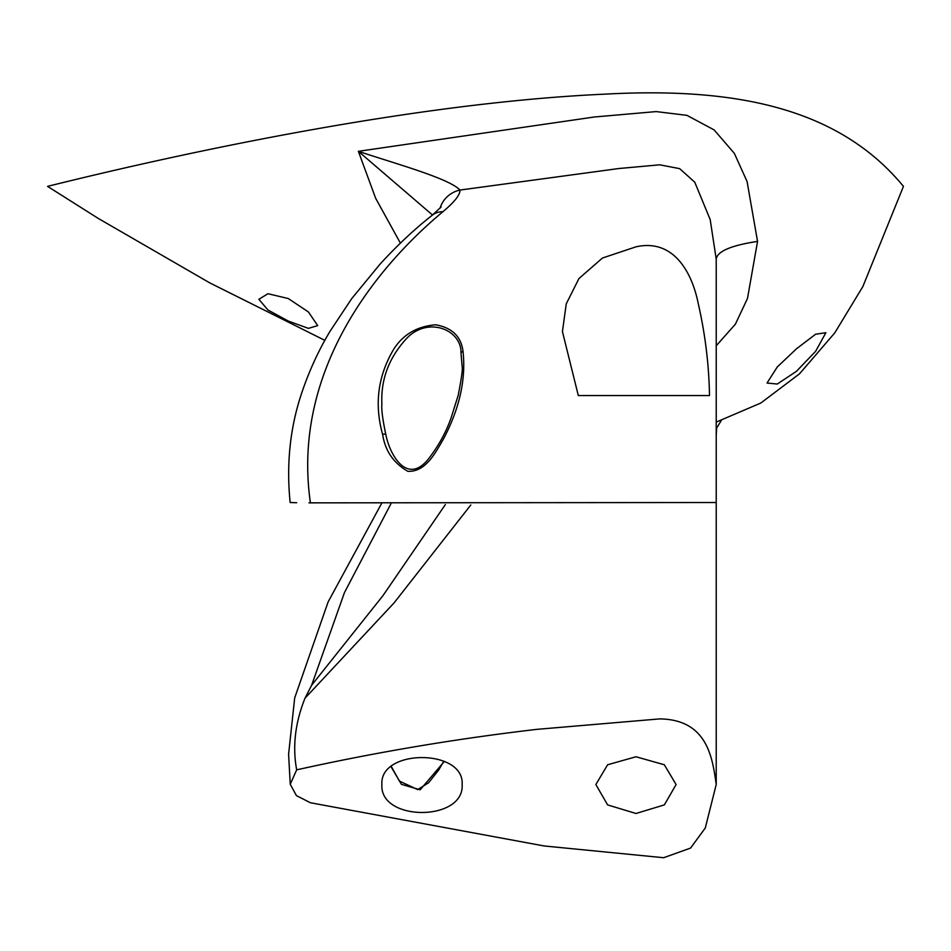 <?xml version="1.0" encoding="UTF-8"?>
<svg xmlns="http://www.w3.org/2000/svg" width="951" height="951" viewBox="0 0 951 951"><rect width="100%" height="100%" fill="white"/><g stroke="black" fill="none" stroke-linecap="round" stroke-linejoin="round"><path stroke-width="1.43" d="M462.127 366.385L460.997 353.083C461.746 329.961 428.354 315.815 406.755 338.306C389.018 357.469 380.733 379.33 381.886 403.925L381.886 404.686M382.623 434.405C374.135 404.056 377.963 375.455 394.083 348.625C403.557 334.229 417.418 326.276 435.677 324.778C452.129 327.726 461.259 336.63 463.03 351.501C466.038 379.413 459.535 408.55 443.511 438.898C435.879 451.891 426.012 472.243 407.813 471.304C393.524 463.078 385.119 450.774 382.623 434.405A2.675 1.272 165.2 0 1 385.88 434.845L385.88 434.845C382.623 419.355 381.292 409.049 381.886 403.937M444.39 761.406L420.164 789.794L401.441 784.349L391.063 766.72M635.981 813.497L607.606 804.891L595.861 784.539L607.606 764.77L635.981 756.758L664.345 764.77L676.102 784.539L664.357 804.891L635.981 813.497M635.981 395.533L578.303 395.533L562.433 331.602L566.237 303.892L578.957 278.536L602.447 258.03L635.981 246.832C674.164 238.249 692.162 273.531 698.082 302.822C705.178 333.789 708.982 364.685 709.494 395.533L578.303 395.533M695.003 395.533L709.494 395.533M462.127 784.539C464.623 821.723 379.461 821.842 381.886 784.539C379.401 748.592 464.599 748.58 462.127 784.539M796.462 371.318L777.252 384.049L767.041 383.039L777.288 366.955L796.462 348.803L815.601 334.229L825.884 332.719L815.601 351.335L796.462 371.318M288.272 321.058L267.992 310.026L258.85 299.292L267.968 293.716L288.272 298.543L308.421 311.964L317.693 325.611L308.421 328.368L288.272 321.058M716.222 259.147L710.195 219.598L694.777 182.223L679.68 168.648L659.744 164.82L618.899 168.517L459.963 190.057C460.201 194.765 454.53 201.981 442.952 211.693C378.498 265.281 291.137 369.44 310.418 502.853L716.222 502.52L716.222 259.147M310.418 502.853L308.968 502.841M290.281 502.52L296.676 502.746M324.85 340.363L209.731 282.863L98.333 218.468L47.55 186.372C181.582 153.063 413.947 102.732 605.074 94.137C733.72 87.147 838.045 106.964 903.45 186.372L862.842 286.608L834.776 332.874L799.518 373.826L760.8 403.046L716.222 422.089M400.395 243.135L375.669 198.307L358.361 151.316L594.327 116.997L656.178 111.588L686.931 115.344L714.142 129.918L734.338 153.349L747.07 181.498L757.555 241.399L747.486 298.448L735.385 324.196L716.222 345.76M716.222 502.52L716.222 784.539L705.273 828.012L690.569 848.078L663.643 857.719L544.127 845.962L310.418 802.751L296.427 795.618L290.245 784.242L288.593 754.226L294.691 697.915L328.107 601.959L381.482 503.638M716.222 784.539C712.489 758.197 707.675 719.574 659.685 718.897L536.828 729.358C455.374 738.879 375.324 752.372 296.676 769.846L290.245 784.242M390.944 503.757L344.464 592.58L311.631 685.243L382.932 595.695L445.353 504.565M470.816 504.957L394.023 602.958L305.009 698.2C295.155 722.772 292.373 746.654 296.676 769.846M716.59 428.794L716.222 435.558M757.555 241.399C731.141 245.417 717.363 251.302 716.222 259.052L716.246 258.672M432.527 215.021L358.361 151.316C398.041 164.475 449.086 178.491 459.963 190.057A26.747 26.248 176.2 0 0 440.028 208.245M442.952 211.693A26.747 20.363 -128.3 0 0 432.313 215.188L432.313 215.188C414.802 228.906 397.435 245.156 380.21 263.95L351.739 298.59L330.056 331.257C318.514 350.455 309.004 371.223 301.515 393.559C290.043 427.95 286.251 464.278 290.15 502.52M311.631 685.243L305.009 698.2M460.997 353.083A2.675 1.676 -11.2 0 1 463.03 351.501M443.82 761.145L438.72 770.001L428.651 782.697L417.703 789.627L399.361 781.044L391.325 766.506M716.555 428.212L721.227 420.592M441.145 206.914L432.313 215.188M462.127 366.42C462.899 368.144 461.604 377.725 458.251 395.164L451.107 417.869C445.936 432.55 438.268 446.399 428.081 459.416C406.873 485.2 389.815 454.721 385.88 434.845"/></g></svg>
